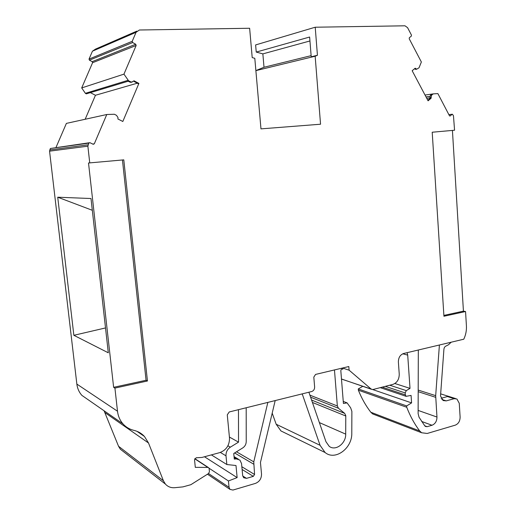 <?xml version="1.0" encoding="UTF-8"?>
<svg xmlns="http://www.w3.org/2000/svg" width="516" height="516" viewBox="0 0 516 516"><rect width="100%" height="100%" fill="white"/><g stroke="black" fill="none" stroke-linecap="round" stroke-linejoin="round"><path stroke-width="0.77" d="M89.042 142.79L50.368 148.492L49.555 151.169L87.875 146.183L88.791 143.119L89.881 142.668L93.209 144.286L94.293 143.841L106.773 114.513L114.378 114.249L116.487 115.332L117.996 117.571L117.906 118.977L122.821 121.486L138.894 83.424L134.063 80.819L131.38 82.154L128.581 80.773L123.956 74.136L136.153 45.479L135.721 44.26L132.651 42.531L132.219 41.312L136.056 32.308L139.423 30.005L249.634 28.257L252.208 57.599L254.801 58.295L260.973 128.871L320.546 124.221L315.16 56.225L255.884 70.634M87.552 93.486L86.307 93.86L85.379 93.319L81.696 87.926L92.577 62.72L92.183 61.656L135.721 44.26M311.122 55.657L264.011 67.248L262.857 53.883L256.239 52.077L255.614 44.937L315.218 27.219L404.976 25.8L407.575 27.658L411.452 35.101L411.304 36.139L409.356 37.707L409.207 38.745L421.366 61.997L419.024 67.79L416.683 69.196L415.225 68.202L412.168 70.724L428.08 100.82L431.066 98.279L429.899 98.433L427.777 100.239M311.593 400.068L344.688 413.387L345.778 415.657L345.707 434.13C346.023 443.579 335.413 451.474 329.156 446.276L325.957 441.709L308.89 392.218M343.25 401.409L347.107 402.886L350.654 407.84L351.873 411.355L351.789 433.118C352.305 448.301 335.168 461.04 325.099 452.526L320.075 445.314L276.183 424.242L272.196 413.135M246.19 407.763L246.222 441.644C246.113 444.315 244.971 446.398 242.791 447.888L233.748 453.487L234.283 459.085L236.36 458.905L239.908 460.085L241.54 463.568L242.681 475.61L243.655 477.726L246.5 478.358L253.33 476.365L242.101 469.476M380.26 387.645L406.124 396.333L411.071 395.411L411.587 402.899L406.666 405.918L406.763 407.279L358.375 390.199L358.278 388.941L362.703 386.361M406.124 396.333L405.318 394.863L382.208 387.142M204.478 456.763L237.141 477.603L228.44 480.97L229.052 487.323L208.522 473.546M220.377 452.435L226.008 455.841L226.846 464.535L235.993 465.516L237.141 477.603M226.846 464.535L211.379 454.893M372.758 389.574L411.587 402.899M385.297 386.355L405.183 392.934L405.318 394.863M241.843 466.741L254.562 474.475L253.33 476.365M209.019 468.193L228.44 480.97M358.278 388.941L406.666 405.918M405.183 392.934L406.298 390.618L389.741 385.213M424.72 425.777L427.145 426.68L432.015 425.255L421.669 421.462M344.688 413.387L338.451 408.266L337.348 405.976L334.465 369.933M254.562 474.475L253.769 461.852L267.843 402.396M226.008 455.841C225.86 452.164 227.298 449.275 230.336 447.172L227.924 445.779M194.745 458.788L207.884 467.432L195.306 467.354L194.538 459.808L196.177 457.776L201.975 457.44L219.771 452.616C226.298 450.126 229.543 445.269 229.504 438.045L227.279 414.858L229.22 411.968L311.69 391.528C313.644 390.812 314.625 389.303 314.631 387L313.812 377.125L315.573 374.423L348.81 366.528L349.093 370.172L371.404 389.277L341.482 378.996M448.894 114.681L452.416 114.23L453.467 115.79L454.564 130.226L432.208 132.225L443.934 316.25L465.555 311.535L463.433 311.148L443.883 315.405M358.375 390.199C361.671 398.423 365.818 405.77 370.817 412.232L372.7 413.948L421.649 432.763L427.222 433.466L455.312 425.139C458.453 423.804 460.053 421.114 460.117 417.057L459.259 403.293L456.905 398.978L454.177 398.687L446.25 400.887L443.121 400.532L440.509 395.991L443.915 349.28C444.153 347.474 444.973 346.333 446.372 345.868L448.52 344.752L451.171 342.205M454.177 398.687L447.424 396.552L441.122 398.288M372.7 413.948L374.984 414.825M421.649 432.763L419.682 430.937C414.483 424.023 410.175 416.135 406.763 407.279M407.137 352.667L407.711 355.124L410.014 388.38L394.875 383.517M410.014 388.38L406.298 390.618M427.145 426.68L425.436 426.468L424.816 425.893L419.018 417.186L418.121 413.58L418.321 350.009M439.406 344.998L435.678 395.656L436.962 417.038C436.91 421.159 435.259 423.9 432.015 425.255M347.107 402.886L343.411 403.467L340.831 370.772C340.986 369.392 341.611 368.856 342.714 369.159L341.644 368.231M285.38 433.105L280.962 430.944L276.183 424.242M302.208 393.876L320.075 445.314M207.477 474.21L229.968 489.374L232.935 490.058L255.394 483.415C259.483 481.744 261.522 478.603 261.515 473.985L260.457 462.459L275.189 400.577M229.968 489.374L229.052 487.323M238.476 409.678L238.527 442.141L229.407 437.046M238.527 442.141L230.336 447.172M207.884 467.432L208.748 467.786L209.128 468.638L209.438 471.747L208.548 473.527L190.843 484.705L182.909 486.891L174.847 487.691C171.022 488.001 167.874 486.794 165.404 484.072L163.417 480.77L118.545 446.269L104.084 410.781M136.83 31.128L95.466 49.13L92.448 51.181L89.023 59.101L89.416 60.172L92.183 61.656M426.016 96.918L429.751 96.402M426.745 98.285L429.757 97.872M431.066 98.279L431.563 95.176L433.253 93.88L425.029 95.047M452.048 114.339L450.216 115.939L449.442 115.732L437.878 93.602L433.253 93.88M341.482 379.067L372.726 389.58L392.85 384.414C397.056 382.814 399.19 379.402 399.242 374.171L398.378 361.948C398.429 357.569 400.197 354.75 403.68 353.486L463.774 339.212C465.774 334.987 466.658 330.537 466.419 325.86L465.555 311.535M85.379 93.319L128.032 80.322M147.447 380.989L123.788 159.857L88.513 162.998L113.63 387.316L114.92 388.09L147.447 380.989L146.06 380.253L122.453 159.973M113.63 387.316L146.06 380.253M128.581 80.773L127.826 81.006L129.897 82.121L132.096 82.179M414.451 68.834L416.257 69.273M432.834 94.093L431.66 94.26L430.396 95.337L429.899 98.433M256.239 52.077L309.632 37.023L311.213 56.792L317.43 55.277L315.218 27.219M262.857 53.883L309.948 40.964M315.16 56.225L317.43 55.277M264.011 67.248L255.878 70.602M463.433 311.148L452.429 130.419M342.476 368.031L349.093 370.172M105.509 327.937L73.859 335.303L108.302 352.802L90.997 198.525L57.727 197.209L92.319 210.296M57.727 197.209L73.859 335.303M106.773 114.513L66.39 123.389L56.005 147.434M133.689 81.257L138.12 83.65L138.894 83.424M90.364 92.635L95.454 95.273L137.288 83.199M81.696 87.926L123.956 74.136M87.875 146.183L89.745 162.908M114.92 388.09L117.5 411.22L76.852 384.085L49.555 151.169M136.934 431.299L144.454 436.465C141.61 433.395 138.101 431.363 133.934 430.37C129.632 429.351 126.001 427.203 123.034 423.933C119.944 420.411 118.1 416.173 117.5 411.22M144.454 436.465L148.511 442.999L163.417 480.77M123.369 451.552L120.357 449.23L118.545 446.269M89.1 400.39L81.87 395.372C79.077 392.218 77.4 388.458 76.852 384.085M85.166 119.261L95.454 95.273M236.36 458.905L234.141 457.582M242.739 475.997L246.5 478.358M345.791 416.006L312.412 402.441M310.6 397.185L338.451 408.266M319.359 422.578L345.707 434.13M234.599 452.958L253.601 464.116M370.817 412.232L419.682 430.937M418.134 410.42L436.962 417.038M435.672 397.314L418.192 391.683M418.192 390.07L435.678 395.656M309.897 395.146L337.348 405.976M236.489 451.79L253.769 461.852M88.791 143.119L50.368 148.492M89.416 60.172L132.651 42.531M89.023 59.101L132.219 41.312M449.681 115.99L450.216 115.939M441.87 399.474L446.25 400.887M402.777 353.795L407.711 355.124M302.363 394.295L301.66 394.011M88.075 144.803L49.729 149.963M129.897 82.121L130.658 81.889M414.471 68.854L415.632 68.641M429.738 97.808L430.912 97.653M430.396 95.337L431.563 95.176M92.448 51.181L136.056 32.308M342.108 369.017L342.85 369.256M92.719 144.054L94.293 143.841M136.153 45.479L92.577 62.72M148.511 442.999L104.929 412.6M234.045 456.596L238.315 459.137M448.856 114.61L452.197 114.249M280.962 430.944L325.099 452.526M194.829 458.64L208.335 467.515M440.625 393.856L455.583 398.558M86.307 93.86L128.207 81.212M130.619 82.379L131.38 82.154M415.528 69.408L416.683 69.196M342.714 369.159L342.276 369.017M120.357 449.23L165.404 484.072M81.87 395.372L123.034 423.933"/></g></svg>
